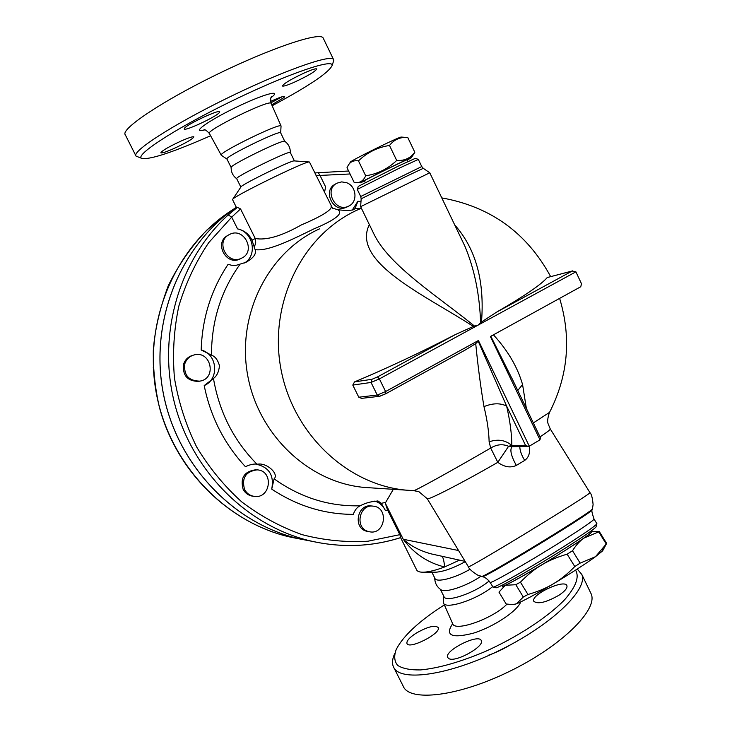<?xml version="1.0" encoding="UTF-8"?>
<svg xmlns="http://www.w3.org/2000/svg" width="732" height="732" viewBox="0 0 732 732"><rect width="100%" height="100%" fill="white"/><g stroke="black" fill="none" stroke-linecap="round" stroke-linejoin="round"><path stroke-width="1.1" d="M240.855 187.081L236.71 178.718C233.325 177.748 289.909 150.014 290.275 152.476L290.32 152.558M236.701 178.709C232.922 175.909 231.065 172.176 231.147 167.509C228.832 165.716 283.119 139.117 284.721 141.258L280.685 132.904M210.615 135.749C174.216 151.744 151.469 159.356 142.356 158.606C132.346 156.804 172.514 130.031 229.208 102.297C285.837 74.49 334.277 57.828 332.063 65.624C328.659 72.752 308.694 86.138 272.148 105.765M270.556 101.455C278.791 97.667 283.504 96.002 284.684 96.45L283.897 97.621L271.737 104.822M305.372 72.468C312.079 69.577 315.876 68.387 316.764 68.918C315.391 71.471 307.797 75.963 293.98 82.377C287.219 85.315 283.366 86.522 282.424 86.001C283.742 83.485 291.382 78.974 305.372 72.468M184.647 128.018C188.408 123.607 219.225 109.315 219.71 111.74L219.115 112.865C214.815 117.477 184.876 131.339 184.171 129.024L184.647 128.018M173.521 148.706C166.091 151.954 161.864 153.327 160.839 152.832C161.864 150.765 168.699 146.793 181.335 140.928C188.737 137.717 192.919 136.362 193.87 136.866C192.8 138.97 186.02 142.914 173.521 148.706M231.138 167.491L226.975 159.091L221.293 155.248C216.983 153.436 280.393 122.363 281.051 125.959L280.676 132.876M270.886 102.837L282.122 96.752M333.408 61.625L333.453 59.347C330.324 54.131 281.756 71.352 227.085 98.189C172.359 124.971 131.394 151.625 136.033 156.099L141.926 158.451M136.033 156.099L125.291 134.798C120.204 129.445 160.839 101.885 215.675 75.057C270.456 48.156 319.536 31.751 323.087 37.854L333.453 59.347M226.975 159.091C223.315 157.554 279.999 129.784 280.63 132.794M431.871 572.186L434.9 578.289C436.071 582.992 454.782 578.28 470.1 569.212M434.735 577.96C434.808 582.992 436.876 586.918 440.957 589.727C445.175 593.286 467.144 585.948 480.851 576.258M575.535 570.137C579.598 576.853 575.983 586.689 564.692 599.664C547.902 617.113 517.387 637.133 484.849 651.681C459.888 662.14 438.459 668.225 420.552 669.926C410.185 670.1 402.527 668.563 397.577 665.333C394.301 661.243 393.853 655.954 396.222 649.458C403.332 635.687 419.381 620.827 444.37 604.897M559.01 595.207C546.182 602.454 537.773 604.476 533.793 601.274C530.453 594.741 565.04 578.536 566.934 585.765C567.483 588.135 564.839 591.282 559.01 595.207M449.201 658.818L447.609 657.492C443.94 650.647 479.094 633.079 481.29 640.656C484.73 646.246 456.576 662.222 449.201 658.818M415.968 633.281C427.433 626.757 434.845 624.844 438.212 627.534C441.625 633.272 408.731 650.034 406.955 643.446C406.443 640.948 409.444 637.563 415.968 633.281M443.72 596.068L443.409 602.738C444.589 610.195 476.788 599.81 492.645 586.616M394.676 653.703C392.334 658.782 391.895 663.101 393.368 666.669C398.922 682.151 447.527 675.965 499.489 650.437C551.516 625.091 588.4 589.434 581.812 574.464L577.255 569.029M393.917 667.758L403.112 685.994C409.032 702.189 457.912 696.745 509.756 671.262C561.682 645.972 598.154 609.664 591.209 593.963L590.331 592.142M393.331 489.305L385.27 503.104L387.576 510.003L399.846 534.68L367.903 541.222C345.879 542.504 323.928 540.308 302.06 534.644C280.594 526.994 260.5 516.087 241.789 501.932C224.212 486.085 209.187 467.794 196.707 447.06C185.974 425.246 178.553 402.271 174.463 378.151C172.404 353.803 173.85 329.812 178.809 306.196C185.718 283.229 195.682 262.047 208.721 242.649L231.705 217.139L228.247 214.915C179.056 259.375 156.758 335.348 174.802 404.21C192.864 473.092 249.09 527.433 312.939 541.497L300.76 539.136C234.597 524.661 177.4 465.772 163.373 393.606C149.264 321.467 180.218 245.385 236.308 207.266C180.2 245.366 149.237 321.44 163.337 393.587C177.345 465.753 234.533 524.652 300.706 539.127L309.81 540.893M440.371 589.324L443.921 596.47C445.239 603.131 475.434 592.902 489.095 580.979M406.983 137.479L407.779 137.534C400.239 136.866 394.145 139.51 389.497 145.467C377.529 147.342 367.18 152.485 358.47 160.884C353.602 160.189 350.143 161.754 348.093 165.597L347.014 167.72L354.087 182.277L355.459 182.451C359.988 183.055 363.401 180.841 365.689 175.799C377.566 173.987 387.905 168.872 396.707 160.464C404.43 160.93 410.469 158.185 414.824 152.256L413.086 155.019M348.981 164.261L350.353 162.211C348.478 161.726 399.617 136.454 401.237 137.067L401.31 137.076M407.294 160.061L411.247 157.764C411.448 156.868 357.033 183.65 360.373 182.808L364.545 181.06M365.689 175.799L358.47 160.884M414.824 152.256L407.779 137.534M407.175 159.814L407.157 159.777C407.019 159.183 361.965 181.353 364.426 180.813L365.241 182.506M396.707 160.464L389.497 145.467M602.656 549.631L602.619 550.876L595.445 556.713L606.709 543.492L599.307 531.588L583.926 538.112C579.872 540.866 576.066 545.075 572.516 550.739L567.144 554.17C557.262 557.034 548.79 560.621 541.707 564.93C559.367 554.298 573.431 545.358 583.926 538.112C590.459 533.537 592.984 531.341 591.502 531.524L591.264 531.578M553.31 583.852C560.474 579.643 567.629 573.879 574.785 566.559L580.147 563.109L595.445 556.713C585.069 564.189 571.024 573.229 553.31 583.852C535.806 594.228 523.545 600.871 516.536 603.79L523.307 597.028L527.964 594.494C537.746 591.703 546.191 588.153 553.31 583.852M502.491 585.637C501.658 586.607 502.591 586.488 505.3 585.289C512.144 582.123 524.277 575.334 541.707 564.93C534.57 569.148 527.479 574.894 520.434 582.15L515.813 584.712L505.3 585.289L498.968 592.115L506.169 604.001L512.803 604.614L516.536 603.79L513.489 604.595M591.822 531.524L599.307 531.588M520.434 582.15L527.964 594.494M515.813 584.712L523.307 597.028M598.913 532.201L606.352 544.169M567.144 554.17L574.785 566.559M572.516 550.739L580.147 563.109M502.207 585.17L502.637 585.884C501.264 588.592 537.032 568.389 565.333 550.327C582.041 539.649 590.761 533.509 591.483 531.935L591.41 531.807M346.639 182.725C356.649 186.193 358.012 202.206 348.633 206.131C335.494 213.14 323.526 189.652 336.976 183.174L341.698 181.884L346.639 182.725M347.49 206.717L346.895 207.028C333.792 214.019 321.86 190.622 335.274 184.162L336.391 183.512M229.729 234.35C244.177 226.783 256.484 251.817 241.496 258.213C227.57 265.588 214.934 241.734 229.089 234.679L229.729 234.35M240.947 258.506L240.096 258.945C226.215 266.292 213.625 242.539 227.734 235.503L228.265 235.173M184.848 363.703C186.44 359.165 189.515 356.246 194.072 354.947C210.962 350.079 217.23 378.728 199.809 381.134C188.527 380.869 183.54 375.058 184.848 363.703M199.717 381.152L198.537 381.418C187.3 381.152 182.332 375.36 183.631 364.051C185.214 359.531 188.28 356.621 192.827 355.322L192.891 355.304M244.58 489.488C241.478 478.023 245.65 471.472 257.078 469.862C274.097 470.52 270.84 499.297 254.041 496.342C249.822 495.628 246.675 493.341 244.58 489.488M253.437 496.269L252.586 496.186C248.377 495.473 245.238 493.194 243.152 489.36C240.069 477.932 244.223 471.417 255.614 469.798L256.182 469.825M368.26 531.478C354.343 527.918 359.339 503.662 373.421 506.178C389.195 507.596 385.105 535.147 369.568 531.789L368.26 531.478M368.306 531.597L366.421 531.194C352.559 527.653 357.545 503.479 371.572 505.986L372.817 506.114M153.29 367.318L153.327 368.077M374.821 501.063C379.615 502.619 383.138 505.775 385.398 510.552L387.576 510.003M255.834 464.125C269.056 467.007 274.354 475.343 271.718 489.122C297.082 505.894 324.267 514.312 353.272 514.376C354.91 509.911 357.234 507.047 360.254 505.775C365.46 502.957 371.389 501.374 378.032 501.027L381.317 503.314L385.398 510.552M232.694 199.305L240.883 187.035C240.242 185.187 291.62 160.015 294.227 160.903L309.224 161.973C306.132 160.674 231.156 197.411 232.52 199.561L236.528 207.714L237.36 207.366L240.544 208.904L231.705 217.139L237.561 228.896C244.305 230.406 249.118 234.176 251.982 240.197L255.102 249.612C256.621 253.775 253.556 258.021 245.915 262.34L236.061 265.35L231.632 265.277L228.091 264.334C211.155 289.726 202.178 318.274 201.181 349.997C217.468 354.013 219.618 379.203 204.201 385.581C210.532 416.828 224.276 443.867 245.43 466.696C249.795 464.61 253.629 463.759 256.923 464.134L257.783 464.17C267.006 462.533 279.221 474.098 274.116 478.856L271.718 489.122M237.561 228.896C253.126 231.888 257.874 255.212 244.497 262.971M300.76 539.136L309.865 540.902M511.842 446.676L508.594 446.282L511.824 445.459C511.778 433.994 510.039 420.873 506.626 406.095L478.206 341.194L478.417 340.508L385.608 391.538L385.92 393.697L380.237 396.076M369.34 224.596C350.802 262.303 426.18 295.719 473.348 326.435L478.005 325.173L575.901 271.828L581.528 283.815L580.741 286.752L490.394 336.51L539.996 439.841L529.282 446.2L528.175 446.465L525.494 445.266L506.626 406.095C500.359 402.893 492.81 403.067 483.98 406.608C480.741 387.576 477.987 366.586 475.718 343.619L478.206 341.194M371.188 487.869L364.161 487.411C308.556 482.498 257.673 434.369 247.434 373.951C236.893 313.58 268.836 251.561 319.674 228.805M525.494 445.266L511.824 445.459C505.391 440.024 497.824 438.816 489.132 441.844L490.696 448.057L497.815 462.331L508.594 446.282C502.674 443.784 496.708 444.379 490.696 448.057C452.111 470.447 415.099 490.943 413.763 490.641L406.159 490.147C346.575 484.886 291.693 432.612 280.557 366.924C269.102 301.291 303.432 234.084 357.921 209.745L361.379 208.208M316.023 175.451L320.012 175.424L318.173 172.542M360.986 201.547L357.902 201.245L352.211 210.139M324.45 192.699L325.621 186.916L320.012 175.424L350.052 173.978M399.846 534.68L400.807 537.59C372.368 546.639 343.07 547.948 312.939 541.497C343.061 547.939 372.323 546.63 400.743 537.562M237.36 207.366L228.247 214.915M357.902 201.245L355.121 208.364L353.84 209.672C349.878 210.688 344.443 210.66 337.525 209.599L332.273 208.126M201.181 349.997L211.475 355.139C215.19 356.457 217.852 359.979 219.472 365.716C218.859 371.801 216.855 376.047 213.46 378.444L204.201 385.581M332.63 208.474L333.81 208.766M331.093 206.296L331.349 206.817C330.965 210.532 320.881 216.608 301.117 225.044C281.71 236.043 266.43 240.526 255.258 238.513L240.544 208.904M254.224 247.343L255.733 243.015L255.258 238.513L251.982 240.197M255.102 249.612C267.949 251.762 292.974 239.135 313.497 229.07C335.951 219.646 343.958 213.158 337.525 209.599M465.113 561.371L431.477 553.95C420.195 550.949 410.78 546.054 403.24 539.264C413.928 553.566 427.708 562.798 444.599 566.971L458.47 560.611L458.086 559.824M458.47 560.611L459.449 560.126M400.614 537.654L416.581 569.761C417.295 571.5 419.656 572.314 423.654 572.195C428.961 571.957 435.943 570.219 444.599 566.971C444.178 561.892 443.391 558.342 442.238 556.329M454.709 224.916C475.846 248.798 484.776 281.161 481.491 322.007L480.604 322.693C479.652 294.484 474.418 269.001 464.912 246.245L429.766 172.77L360.629 206.671L374.153 234.496C389.689 266.128 437.837 296.268 474.455 326.042M361.562 398.364L358.79 397.211L352.787 385.078L371.042 382.452L377.255 395.051L385.608 391.538L379.386 378.902L478.005 325.173L480.604 322.693M575.901 271.828L572.159 271.05L496.461 312.225C524.441 296.03 541.369 284.464 547.225 277.547L572.708 270.858M481.491 322.007L496.461 312.225M429.766 172.789L423.279 168.323L404.942 177.016L361.169 198.811L360.638 206.653M512.089 446.666L511.961 446.767C509.673 449.768 511.128 455.99 516.325 465.424L524.716 460.41C521.605 455.441 519.958 450.83 519.766 446.575M524.716 460.41C528.833 457.372 530.343 452.641 529.236 446.227M364.161 487.411L413.763 490.641L419.006 491.767L427.223 498.702C427.726 500.597 462.203 482.873 497.815 462.331C504.339 467.08 510.506 468.105 516.325 465.424M528.175 446.465L511.878 446.676M526.354 408.383L522.566 384.529L517.771 390.495M483.98 406.608C487.173 419.802 488.885 431.541 489.132 441.844M490.815 336.272L513.681 381.976M522.566 384.529C517.561 367.107 507.843 350.546 493.432 334.835M475.718 343.619L465.488 349.887L385.984 393.633M540.024 436.867C546.786 432.429 550.217 429.821 550.308 429.043L550.199 428.861M549.558 412.354L533.335 422.931M539.996 439.841L540.399 437.645M413.745 490.641L416.041 490.907M352.787 385.078L354.535 381.894C386.661 368.471 420.278 352.687 455.386 334.561L473.348 326.435M360.702 196.478L357.271 189.405L400.194 167.738L418.329 159.42M415.318 158.341L398.336 166.091L358.296 186.358L357.289 189.332M596.809 523.545L596.708 524.03C594.494 526.518 584.346 533.518 566.284 545.02C534.57 565.196 494.127 588.299 492.984 587.037L490.111 582.425M495.802 587.741L495.884 587.769C497.083 588.995 536.117 566.742 566.678 547.271C584.09 536.163 593.881 529.392 596.04 526.939L596.15 526.454M434.954 572.186L436.071 572.186C443.839 571.555 453.584 568.05 465.287 561.664M221.293 155.248L209.416 133.563C204.576 131.001 270.099 98.893 271.087 103.349C270.382 99.094 270.657 96.816 271.892 96.496L271.526 96.917M271.169 97.512C282.973 88.755 262.971 94.227 235.073 107.851C207.129 121.402 190.411 133.819 204.612 129.921M452.715 623.627C444.699 635.495 451.553 638.688 473.284 633.198C493.56 626.949 517.286 611.193 520.745 601.905M506.919 604.156C493.176 618.714 454.05 632.448 452.632 623.463M300.147 539.027L291.226 537.297C225.209 522.877 168.543 463.457 155.998 391.437C143.326 319.436 176.485 244.598 233.782 209.032L207.312 229.628C191.546 246.071 178.517 264.801 168.241 285.791C159.759 308.529 154.781 330.086 153.299 350.482C153.07 369.587 155.093 388.482 159.375 407.166C176.65 472.341 230.141 523.828 291.226 537.297L300.706 539.127M355.121 208.364L360.226 208.712M211.475 355.139C211.493 321.247 220.927 291.08 239.776 264.627M256.923 464.134C233.691 440.527 219.197 411.96 213.46 378.444M360.254 505.775C329.345 506.681 300.642 497.705 274.116 478.856M385.471 502.408L381.317 503.314M458.561 550.528L403.24 539.264L385.27 503.104M529.282 446.2L478.417 340.508M547.225 277.547L572.159 271.05M455.386 334.561L377.52 376.916L379.386 378.902L371.042 382.452L371.966 379.295L354.535 381.894M377.52 376.916L371.966 379.295M379.551 396.314L377.255 395.051L358.79 397.211M421.751 166.557L360.72 196.496L361.169 198.784M592.572 508.493L592.481 508.877C590.98 512.656 481.446 579.259 481.427 576.413L481.372 576.395M592.362 509.408L592.27 509.792C590.77 513.589 482.406 579.46 482.342 576.642L482.278 576.624M589.91 492.554L589.965 492.636C592.627 493.194 462.889 572.177 468.334 566.696L427.241 498.712M468.37 566.751C468.846 568.663 471.884 571.408 477.493 575.013L482.342 576.642C482.113 576.651 485.947 576.825 490.047 582.324C488.235 585.28 530.05 561.38 563.356 540.271C582.91 527.845 593.149 520.8 594.055 519.116L593.981 518.997M290.311 152.521C290.394 147.809 288.536 144.048 284.721 141.258M209.343 133.434C206.451 130.378 204.631 129.18 203.871 129.829M281.051 125.959L271.087 103.34M332.063 65.624L333.765 60.564M443.592 603.131L453.117 624.762M591.209 593.963L581.812 574.464M488.491 655.213C495.509 652.788 502.911 649.284 510.68 644.7M401.237 137.067L407.678 137.525M411.247 157.764L414.248 153.29M360.345 182.808L355.862 182.478M407.989 161.507L407.157 159.777M602.619 550.876L605.391 545.724M514.02 604.586L512.803 604.614M590.971 531.103L591.483 531.935M346.895 207.028L348.633 206.131M240.096 258.945L241.496 258.213M198.537 381.418L199.809 381.134M252.586 496.186L254.041 496.342M367.729 531.514L369.568 531.789M348.615 171.004L314.787 172.926M257.783 464.17L255.88 464.125M378.032 501.027L377.364 500.972M332.694 208.529L309.462 162.028M512.071 378.609L513.718 382.04M465.488 349.887L385.92 393.697L379.386 396.332L361.37 398.382M596.9 523.682L594.055 519.116C591.941 512.867 591.346 509.756 592.27 509.792L593.103 504.604C592.49 497.906 591.447 493.917 589.965 492.636L550.308 429.043L548.085 423.727C547.243 421.669 547.655 418.018 549.339 412.766C568.142 376.038 571.564 337.91 559.632 298.382M512.061 378.6L540.481 437.818M415.282 158.322L418.311 159.384L421.742 166.53L423.279 168.323M550.656 276.595C526.875 232.895 490.586 206.662 441.78 197.896M294.41 160.912L290.275 152.476M596.04 526.939L596.708 524.03M495.884 587.769L492.984 587.037M436.071 572.186L423.654 572.195"/></g></svg>
